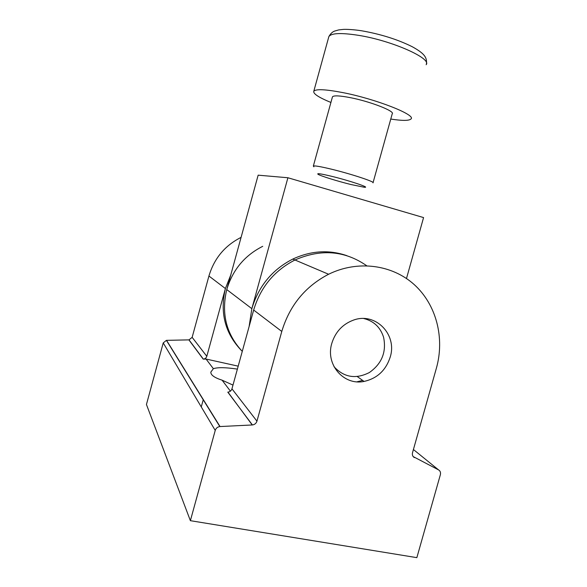 <?xml version="1.0" encoding="UTF-8"?>
<svg xmlns="http://www.w3.org/2000/svg" width="587" height="587" viewBox="0 0 587 587"><rect width="100%" height="100%" fill="white"/><g stroke="black" fill="none" stroke-linecap="round" stroke-linejoin="round"><path stroke-width="0.88" d="M331.816 343.314C325.22 364.468 343.681 385.798 364.05 381.433C377.14 378.476 385.85 370.382 390.186 357.16C397.516 334.517 375.423 311.763 353.323 320.172C342.544 324.237 335.375 331.956 331.816 343.314M230.412 391.14L222.091 380.178L232.98 385.094M413.16 456.569L438.548 469.886C440.25 470.921 440.859 472.52 440.375 474.685L416.851 557.65L190.379 520.676L146.442 404.487L163.23 342.911L166.4 340.35L189.007 339.873L192.147 337.342L208.928 276.015C214.174 258.434 224.887 245.557 241.088 237.368M192.147 337.342L206.807 356.302L225.401 288.547L230.772 274.951L225.401 288.547C219.758 312.555 224.99 333.093 241.103 350.168M281.782 331.442L253.657 310.046C260.496 287.292 274.268 270.607 294.975 259.99C320.884 248.646 344.789 250.554 366.684 265.72C344.789 250.554 320.884 248.646 294.975 259.99C274.268 270.607 260.496 287.292 253.657 310.046L231.953 388.821L256.952 421.158L281.782 331.442C289.604 305.504 305.218 286.441 328.603 274.254C357.666 259.924 392.079 264.598 414.224 284.592C436.368 304.638 444.902 337.929 436.405 368.13L412.514 452.716C412.03 454.918 412.661 456.547 414.4 457.596M190.379 520.676L215.231 430.418L163.23 342.911M166.547 340.343L220.044 426.551L252.234 424.966L227.954 392.131C229.965 391.852 231.3 390.751 231.953 388.821M222.091 380.178C214.438 377.705 210.682 375.012 210.828 372.092L213.375 368.695L206.059 359.046L203.212 359.127L188.882 339.88M220.044 426.551L219.832 426.566C217.513 426.91 215.979 428.194 215.231 430.418M256.952 421.158C256.211 423.352 254.699 424.621 252.417 424.959L252.234 424.966M238.197 366.156L206.059 359.046M206.807 356.302C206.25 357.96 205.098 358.899 203.351 359.119L203.212 359.127M227.785 392.131L252.417 424.959M237.383 369.106C225.702 367.367 217.696 367.235 213.375 368.695M226.758 289.582L251.845 308.667L249.115 326.533L251.845 308.667L287.909 177.751L258.155 175.168L226.758 289.582C221.101 313.597 226.266 334.194 242.27 351.371C226.266 334.194 221.101 313.597 226.758 289.582C232.657 269.873 244.654 255.455 262.741 246.32M251.845 308.667C258.618 286.118 272.273 269.587 292.803 259.072C310.941 250.671 328.969 249.534 346.888 255.668M287.909 177.751L423.572 217.579L406.483 278.509M334.01 366.692C343.997 377.448 355.781 379.4 369.37 372.532C381.866 363.698 386.606 351.936 383.582 337.254C380.376 327.275 373.787 321.038 363.823 318.543M362.649 380.42L356.977 381.807M331.552 176.283C320.906 173.73 316.415 173.07 318.073 174.302C320.685 175.99 337.789 181.288 350.975 184.531L364.131 187.224C371.622 188.097 349.881 180.73 331.552 176.283M313.898 166.811L313.341 166.07C314.427 165.527 320.209 166.51 330.694 169.005C350.549 173.745 375.658 182.014 373.009 182.843M332.367 97.193L332.477 96.796C333.812 95.329 339.807 95.622 350.439 97.677C370.58 101.595 395.352 111.317 392.219 113.841L373.075 182.616M330.914 102.461C318.741 97.457 313.04 93.722 313.803 91.242C315.806 88.842 325.411 89.283 342.617 92.563C375.797 98.946 416.432 115.001 410.988 118.97C409.088 120.812 402.352 120.841 390.766 119.058M208.928 276.015L225.401 288.547M438.548 469.886L413.417 449.517M426.125 64.717C432.186 58.583 392.006 40.606 358.444 35.323C341.047 32.63 331.178 33.063 328.845 36.636L328.617 37.48M357.314 376.583L364.05 381.433M292.803 259.072L328.603 274.254M201.268 406.916L203.293 399.549M203.351 359.119L189.007 339.873M166.4 340.35L219.832 426.566M313.803 91.242L328.845 36.636C330.503 33.686 332.447 31.83 334.663 31.06L338.684 29.915L343.388 29.401C345.831 29.189 353.866 29.555 361.453 30.751C380.655 34.119 397.582 39.439 412.221 46.711C424.702 53.615 427.028 57.548 426.456 63.712M313.341 166.07L332.477 96.796"/></g></svg>
